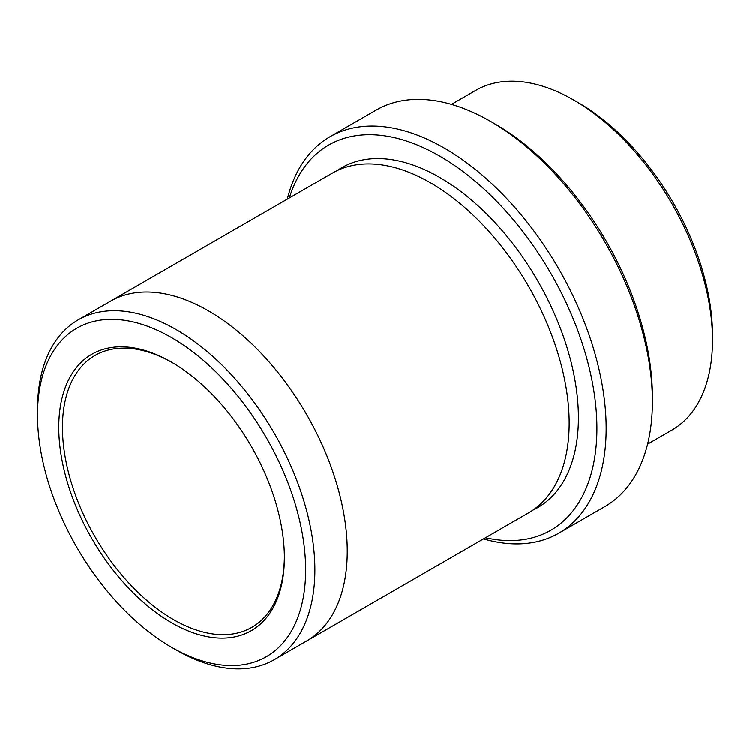 <?xml version="1.0" encoding="UTF-8"?>
<svg xmlns="http://www.w3.org/2000/svg" width="750" height="750" viewBox="0 0 750 750"><rect width="100%" height="100%" fill="white"/><g stroke="black" fill="none" stroke-linecap="round" stroke-linejoin="round"><path stroke-width="1.12" d="M451.453 104.372L475.734 90.356A196.144 113.241 60 0 1 573.806 100.069L578.428 102.741A189.609 109.472 60 0 1 712.5 334.959L712.5 340.294A196.144 113.241 60 0 1 671.878 430.087L647.597 444.103M485.494 537.703A222.309 128.353 -120 0 0 550.884 273.459A222.309 128.353 -120 0 0 289.341 197.953M578.428 102.741L573.806 100.069A196.144 113.241 60 0 1 712.5 340.294M329.925 136.772L376.163 110.081A228.844 132.122 60 0 1 490.584 121.416L495.206 124.088A222.309 128.353 60 0 1 652.397 396.356L652.397 401.691A228.844 132.122 60 0 1 605.006 506.456L558.769 533.147A228.844 132.122 -120 0 0 593.85 349.772A228.844 132.122 -120 0 0 444.347 148.106A228.844 132.122 -120 0 0 329.925 136.772A228.844 132.122 -120 0 0 287.334 199.116M171.572 622.706A159.534 92.109 -120 0 0 284.381 557.578A159.534 92.109 -120 0 0 171.572 362.184A159.534 92.109 -120 0 0 58.763 427.312A159.534 92.109 -120 0 0 171.572 622.706M176.194 649.931L171.572 647.259A189.609 109.472 -120 0 0 305.644 569.85A189.609 109.472 -120 0 0 171.572 337.631A189.609 109.472 -120 0 0 37.5 415.041A189.609 109.472 -120 0 0 171.572 647.259L176.194 649.931A196.144 113.241 -120 0 0 274.266 659.644A196.144 113.241 -120 0 0 304.331 502.472A196.144 113.241 -120 0 0 176.194 329.625A196.144 113.241 -120 0 0 78.122 319.913A196.144 113.241 -120 0 0 37.5 409.706L37.5 415.041M495.206 124.088L490.584 121.416A228.844 132.122 60 0 1 652.397 401.691M483.488 538.866A228.844 132.122 -120 0 0 558.769 533.147M109.688 301.688A196.153 113.25 60 0 1 110.484 301.219A196.144 113.241 60 0 1 208.556 310.941A196.144 113.241 60 0 1 336.694 483.787A196.144 113.241 60 0 1 306.628 640.959L274.266 659.644M306.637 640.969A196.153 113.25 60 0 0 336.703 483.787A196.153 113.25 60 0 0 208.556 310.931A196.153 113.25 60 0 0 110.484 301.219L332.409 173.1A196.153 113.25 60 0 1 430.481 182.812A196.153 113.25 60 0 1 558.619 355.659A196.153 113.25 60 0 1 528.553 512.841L306.637 640.969A196.153 113.25 60 0 1 305.831 641.428M172.5 362.728A156.919 90.6 -120 0 0 94.959 355.481A156.919 90.6 -120 0 0 70.903 481.228A156.919 90.6 -120 0 0 173.419 619.509A156.919 90.6 -120 0 0 251.878 627.281A156.919 90.6 -120 0 0 284.381 556.5M337.134 170.616A196.153 113.25 60 0 1 439.725 177.469A196.153 113.25 60 0 1 569.081 354.534A196.153 113.25 60 0 1 533.072 509.981M110.484 301.228L78.122 319.913"/></g></svg>
